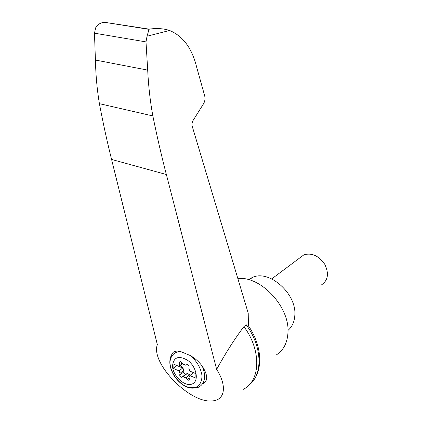 <?xml version="1.0" encoding="UTF-8"?>
<svg xmlns="http://www.w3.org/2000/svg" width="422" height="422" viewBox="0 0 422 422"><rect width="100%" height="100%" fill="white"/><g stroke="black" fill="none" stroke-linecap="round" stroke-linejoin="round"><path stroke-width="0.63" d="M157.343 344.621C150.427 363.2 189.9 403.606 212.197 400.9C224.789 400.415 227.474 386.177 216.639 369.382L166.373 174.518C161.594 156.272 157.089 136.749 152.854 115.945L99.413 103.675C103.163 123.488 107.22 142.077 111.582 159.442L157.343 344.621M243.177 389.369C260.611 381.266 261.661 350.191 243.89 326.633C234.479 339.14 225.395 353.388 216.639 369.382M152.854 115.945C150.195 101.512 148.475 86.236 147.689 70.11L146.007 41.899L147.02 36.245L149.103 29.129L104.45 22.287C100.536 22.651 97.603 24.487 95.667 27.799L94.475 33.18L95.414 60.045C95.773 75.39 97.107 89.933 99.413 103.675M149.103 29.129L150.158 28.991C157.564 28.121 164.037 28.617 169.575 30.474C183.006 36.028 192.042 48.277 196.678 67.214L204.702 95.9C205.34 98.664 204.955 101.291 203.546 103.775L192.775 120.95L192.01 123.34L192.073 125.798L248.22 313.177L248.41 325.805M172.529 365.879C173.569 357.081 178.601 355.218 187.611 360.288C196.926 366.887 199.427 381.857 191.741 384.136C184.33 386.837 172.609 375.601 172.529 365.879M180.721 361.638L179.434 362.63L179.909 361.564L181.476 362.245L182.932 364.033L185.58 365.167L187.015 364.587C188.233 364.571 188.935 365.288 189.125 366.744L188.903 368.543L189.789 371.043L195.861 373.644L195.924 378.191L189.863 375.575L189.056 377.331L189.341 379.32L188.903 380.349L189.198 380.111M190.243 375.248L189.794 374.704L185.833 377.88L187.289 379.668L188.903 380.349M185.833 377.88L183.201 376.735L181.803 377.279C180.611 377.284 179.92 376.572 179.725 375.142L179.93 373.375L179.049 370.912L173.157 368.364L173.036 363.875L178.944 366.401L179.73 364.634L179.434 362.63M193.534 372.647L189.863 375.575M193.492 372.658L195.861 373.67M172.345 353.351L173.257 352.286C174.998 351.004 177.535 350.787 180.859 351.637L190.153 355.498C195.048 358.246 199.137 361.886 202.418 366.407C207.904 375.258 208.093 380.987 202.977 383.598M275.946 355.166C283.31 350.64 287.313 343.186 287.957 332.805C290.041 307 260.727 275.798 237.829 278.509M146.007 41.899L94.475 33.18M147.689 70.11L95.414 60.045M249.049 385.006C263.164 374.667 262.305 346.314 246.168 324.824L243.89 326.633M246.168 324.824L247.946 325.135C260.421 342.696 263.407 365.009 254.809 378.37M287.983 330.394C292.166 326.823 294.445 321.78 294.83 315.276C296.745 293.749 269.526 269.647 252.741 277.265L248.4 279.628M299.731 257.947L303.893 254.835C311.853 252.588 318.816 255.748 324.782 264.325C329.197 273.614 328.063 280.493 321.39 284.956M180.384 365.294L182.557 367.298L182.225 367.557L182.71 368.042L179.049 370.912M189.794 374.704L187.168 373.57L185.77 374.119C184.583 374.129 183.892 373.423 183.702 371.998L183.913 370.236L182.557 367.298M180.052 365.552L182.225 367.557M176.829 365.499L173.157 368.364M176.829 365.526L182.71 368.042M190.153 355.498C196.879 361.137 200.835 367.91 202.017 375.823C201.885 380.454 200.455 384.004 197.723 386.462C194.378 388.024 190.512 388.05 186.123 386.541C177.282 382.311 170.029 371.339 169.966 362.118C170.525 355.54 174.655 351.489 180.859 351.637M202.418 366.407C206.274 376.603 205.029 383.524 198.678 387.18C191.498 389.142 188.571 387.76 185.237 386.246C180.669 383.725 176.865 380.074 173.832 375.29C168.689 366.059 168.499 358.389 173.257 352.286M147.02 36.245L169.575 30.474M166.373 174.518L111.582 159.442M187.168 373.57L183.201 376.735M185.77 374.119L181.803 377.279M183.702 371.998L179.725 375.142M183.913 370.236L179.93 373.375M180.885 365.879L180.553 366.138M181.993 362.883L179.73 364.634M189.172 378.149L187.289 379.668M150.158 28.991L149.029 29.266M104.45 22.287L148.992 29.345M249.17 279.839L252.741 277.265M303.893 254.835L271.705 278.91M179.477 365.995L182.573 363.595M189.805 375.596L193.498 372.631"/></g></svg>
